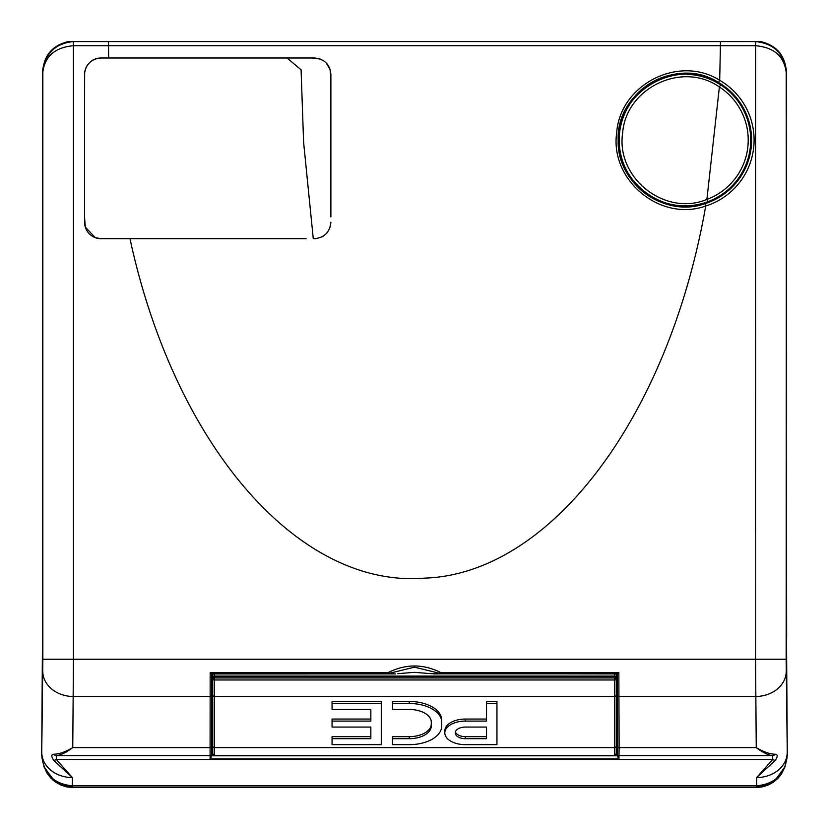 <?xml version="1.0" encoding="UTF-8"?>
<svg xmlns="http://www.w3.org/2000/svg" width="829" height="829" viewBox="0 0 829 829"><rect width="100%" height="100%" fill="white"/><g stroke="black" fill="none" stroke-linecap="round" stroke-linejoin="round"><path stroke-width="1.24" d="M786.182 68.506L786.648 637.615L786.182 68.506M72.921 787.55L756.079 787.55L762.338 786.897L767.602 785.291L773.198 782.307L777.944 778.348L781.364 774.162L785.115 766.556L774.431 781.426L756.079 787.55L72.921 787.55L54.569 781.426L43.885 766.556L47.357 773.737L52.869 780.058L61.035 785.146L66.724 786.918L72.921 787.509M60.486 783.426L73.211 787.26L66.714 786.866L60.952 785.042L55.678 782.151L51.066 778.265L47.471 773.799L44.238 767.385L55.066 781.706L72.962 787.509L756.038 787.509L773.934 781.716L784.762 767.395L780.649 775.063M775.799 779.105L776.483 778.804C770.027 784.441 763.126 787.26 755.789 787.26L73.211 787.26C65.874 787.26 58.973 784.441 52.517 778.804L49.823 775.954M778.348 777.83L770.421 783.913L764.908 786.193L755.789 787.26L768.524 783.426M776.12 778.845L779.156 775.985M760.286 41.491L745.768 41.512L760.286 41.491C776.421 45.17 785.115 55.253 786.358 71.75L786.151 659.242L787.291 755.198C785.509 773.758 775.312 783.954 756.69 785.799L72.31 785.799C53.812 784.068 43.605 773.871 41.709 755.198L42.849 659.242L42.849 71.957C44.984 53.574 55.18 43.45 73.408 41.585L755.592 41.585C773.82 43.45 784.016 53.574 786.151 71.957C783.996 56.082 773.789 47.336 755.551 45.719L73.449 45.719C55.211 47.336 45.004 56.071 42.849 71.957L42.642 614.082L41.709 755.198M787.291 755.198L786.358 614.082L786.358 71.75M756.69 785.799L756.618 777.581L772.732 759.457L56.268 759.457A4.135 1.471 144.9 0 1 53.73 760.38C51.16 756.525 51.18 754.463 53.812 754.193C58.963 754.214 65.284 752.007 72.755 747.592C66.299 752.473 60.828 755.167 56.351 755.654L56.268 759.457L72.382 777.581L72.31 785.799M775.27 760.38A4.135 1.471 -144.9 0 1 772.732 759.457L772.649 755.654C768.172 755.167 762.701 752.473 756.245 747.592C763.716 752.017 770.037 754.214 775.188 754.193C777.82 754.473 777.84 756.535 775.27 760.38L756.618 777.581A30.6 25.067 -0.7 0 0 787.218 752.514M617.46 746.276A1.658 1.357 -0 0 0 619.118 747.592L618.921 758.97L617.253 755.975L617.211 673.853L615.709 673.936L616.31 674.682L616.299 753.851L616.31 731.706L617.315 731.706M397.796 673.666L414.5 672.34L431.215 673.676L440.427 673.5L414.5 667.169L388.573 673.5L395.371 673.925L211.696 673.842L211.747 755.975L210.079 758.97L210.162 672.682L387.993 672.682C405.64 663.749 423.318 663.749 441.007 672.682L618.838 672.682L619.118 747.592L756.245 747.592L755.551 659.242L755.592 41.585M616.31 696.464L617.139 696.464L617.139 673.936M617.139 695.282L617.253 731.706M616.31 749.841L617.139 749.841L617.139 731.706M617.139 749.841L617.253 755.975M212.69 753.748A1.658 0.974 -1.2 0 1 212.69 753.737L212.69 731.706L211.685 731.706M211.685 700.868L212.69 700.868L212.69 677.148L212.69 678.878L214.348 677.935L214.348 755.468A1.658 1.637 -176.2 0 1 212.701 753.851L212.69 678.91A1.658 0.922 -1.2 0 1 214.348 677.967L614.652 677.967A1.658 0.922 1.2 0 1 616.31 678.91L616.31 677.148L614.652 676.132A1.658 0.922 1.2 0 1 616.31 677.086L616.299 677.22M212.69 696.464L211.861 696.464L211.861 695.282L211.685 700.028L211.747 731.706M212.69 677.086L212.69 674.682L212.69 677.086A1.658 0.922 -1.2 0 1 214.348 676.132L212.701 677.22M395.371 673.925L211.861 673.936L211.861 695.282M212.69 674.682L213.291 673.936M615.709 673.936L431.204 673.666M212.69 677.055L214.348 676.101L614.652 676.101L616.31 677.086M616.31 674.682L616.31 677.055M617.315 700.868L616.31 700.868L616.31 678.878L614.652 677.935L614.652 676.599L214.348 676.599L214.348 677.935L614.652 677.935L614.652 679.967A1.658 0.756 0.5 0 0 616.299 679.241M616.31 731.706L616.31 700.868M212.69 731.706L212.69 700.868M616.299 753.851A1.658 1.637 176.2 0 1 614.652 755.468L614.652 754.67L614.652 755.468L616.31 753.716A1.658 0.974 1.2 0 1 616.31 753.737A1.658 0.974 1.2 0 1 616.31 753.748M212.701 753.851L212.69 753.727A1.658 0.974 -1.2 0 1 212.69 753.727L214.348 755.488L614.652 755.468L614.652 679.967L214.348 679.967A1.658 0.756 -0.5 0 1 212.701 679.241M441.712 722.121L441.712 720.09A32.476 18.632 180 0 0 409.236 701.458L392.5 701.458L392.5 709.469L409.236 709.469A22.051 12.653 0 0 1 431.287 722.121L431.287 724.007A22.051 12.653 0 0 1 409.236 736.66L392.5 736.66L392.5 744.67L409.236 744.67A32.476 18.632 180 0 0 441.712 726.038L441.712 722.121A32.476 18.632 180 0 0 409.236 703.489L392.5 703.489M486.519 719.054L465.37 719.054A20.549 11.793 180 0 0 444.821 730.846L444.821 732.877A20.549 11.793 180 0 0 465.37 744.67L496.944 744.67L496.944 703.489L486.519 703.489L486.519 721.095L465.37 721.095A20.549 11.793 180 0 0 444.821 732.877M496.944 703.489L496.944 701.458L486.519 701.458L486.519 703.489M370.843 736.66L332.056 736.66L332.056 744.67L381.267 744.67L381.267 703.489L332.056 703.489L332.056 709.469L370.843 709.469L370.843 719.054L332.056 719.054L332.056 727.064L370.843 727.064L370.843 736.66M381.267 703.489L381.267 701.458L332.056 701.458L332.056 703.489M431.287 722.121L431.287 726.038A22.051 12.653 0 0 1 409.236 738.691L392.5 738.691M370.843 727.064L370.843 738.691L332.056 738.691M370.843 709.469L370.843 721.095L332.056 721.095M486.519 738.691L486.519 727.064L465.37 727.064A10.135 5.813 180 0 0 455.235 732.877A10.135 5.813 180 0 0 465.37 738.691L486.519 738.691M455.39 731.862A10.135 5.813 180 0 0 465.37 736.66L486.519 736.66L486.519 727.064M387.993 673.842A1.658 0.964 -89.3 0 0 388.573 673.5L387.993 672.682L387.993 673.842M617.211 673.853L441.007 673.842L441.007 672.682L440.427 673.5A1.658 0.964 89.3 0 0 441.007 673.842L433.629 673.925M211.747 755.975L211.861 749.841L212.69 749.841M211.861 731.706L211.861 749.841M617.242 755.81L211.758 755.81M617.304 673.842L618.838 672.682M211.696 673.842L210.162 672.682M42.642 71.75C43.885 55.253 52.579 45.17 68.714 41.491L73.563 41.471L73.677 45.719M73.408 41.585L73.449 659.242L72.755 747.592L209.882 747.592A1.658 1.357 180 0 0 211.54 746.276M330.885 216.929L330.885 74.434C329.973 64.475 324.491 58.994 314.44 57.999L101.024 57.999A16.445 16.445 0 0 0 84.579 74.434L84.579 222.255A16.445 16.445 0 0 0 101.024 238.69L306.17 238.69M84.579 101.977L84.651 72.869C86.299 63.719 91.76 58.766 101.024 57.999L122.547 57.999M158.121 57.999L141.023 57.999M259.208 57.999L314.388 57.999L320.605 59.191M311.704 57.999L320.16 59.014M323.818 60.931L325.994 62.735M326.222 62.973L330.129 69.501M330.129 69.522L330.885 78.983L330.129 69.522M315.756 238.638L314.44 238.69C324.357 237.726 329.838 232.244 330.885 222.255L330.056 227.415M327.082 232.762L326.18 233.768M323.393 236.047L321.735 236.99M287.052 57.999L301.082 69.781L303.611 142.339L313.269 238.69M95.366 237.695L101.024 238.69L95.366 237.695L85.304 227.105L84.579 217.675M718.442 82.444C676.982 55.419 615.947 90.827 618.185 140.07C616.393 182.888 664.06 218.535 704.971 203.654A66.652 66.652 0 0 0 718.442 82.444L719.696 80.299A69.128 69.128 0 0 1 705.717 206.017C660.185 222.296 609.626 180.007 616.714 132.536C620.154 84.558 678.775 54.413 719.696 80.299L720.505 41.585M751.54 140.07A66.589 66.589 0 0 0 684.951 73.491A66.589 66.589 0 0 0 618.372 140.07A66.589 66.589 0 0 0 684.951 206.659A66.589 66.589 0 0 0 751.54 140.07M662.008 78.454A65.75 65.75 0 0 0 684.951 205.83A65.75 65.75 0 0 0 750.711 140.07A65.75 65.75 0 0 0 687.396 74.361M682.93 74.351A65.75 65.75 0 0 0 669.884 76.071M720.733 84.91A65.75 65.75 0 0 1 707.759 201.748C666.713 219.022 617.439 183.458 619.201 140.07C616.672 90.288 680.122 55.419 720.733 84.91L719.385 86.993C682.257 60.704 625.74 88.05 622.641 133.137C615.854 177.8 664.837 216.939 706.899 199.416A63.273 63.273 0 0 0 719.385 86.993L706.899 199.416L707.759 201.748M41.782 752.514A30.6 25.067 -179.3 0 0 72.382 777.581L53.73 760.38M73.605 41.471L73.563 41.471A4.135 3.223 90.6 0 1 73.605 41.471L68.714 41.491M211.716 754.048A1.658 1.648 169.8 0 1 210.069 755.654L56.351 755.654A4.135 3.451 -97.5 0 1 53.812 754.193M775.188 754.193A4.135 3.451 97.5 0 1 772.649 755.654L618.931 755.654A1.658 1.648 10.2 0 1 617.284 754.048M755.395 41.471A4.135 3.223 89.4 0 1 755.437 41.471L755.323 45.719M786.607 634.724L786.244 69.149M42.756 69.149L42.393 634.724M42.642 74.144L42.756 69.139M786.244 69.139L786.358 74.144M618.921 758.97L210.079 758.97M617.253 755.509A1.658 1.357 0 0 0 618.9 756.825M214.348 673.925L214.348 676.132L614.652 676.132L614.652 673.925M212.784 695.168A1.658 1.357 0 0 0 214.442 696.505L614.558 696.505A1.658 1.357 0 0 0 616.216 695.168M212.784 746.266A1.658 1.357 0 0 0 214.442 747.592L614.558 747.592A1.658 1.357 0 0 0 616.216 746.266M409.236 703.489L409.236 701.458M409.236 738.691L409.236 736.66M465.37 721.095L465.37 719.054M465.37 738.691L465.37 736.66M617.46 695.189A1.658 1.357 -0 0 0 619.118 696.505L755.613 696.505A30.6 25.067 -0.7 0 0 786.213 671.428M211.54 695.189A1.658 1.357 180 0 1 209.882 696.505L73.387 696.505A30.6 25.067 -179.3 0 1 42.787 671.428M42.849 659.242L786.151 659.242M108.64 57.999L108.495 41.585M704.971 203.654L705.717 206.017C668.64 417.723 550.446 574.062 424.386 578.145C298.43 588.372 174.743 445.753 129.966 238.69M101.024 238.69L102.651 238.69M756.038 787.509L72.962 787.509M614.652 755.488L214.348 755.488M786.607 73.885L786.607 634.734M42.393 634.734L42.393 73.885"/></g></svg>
